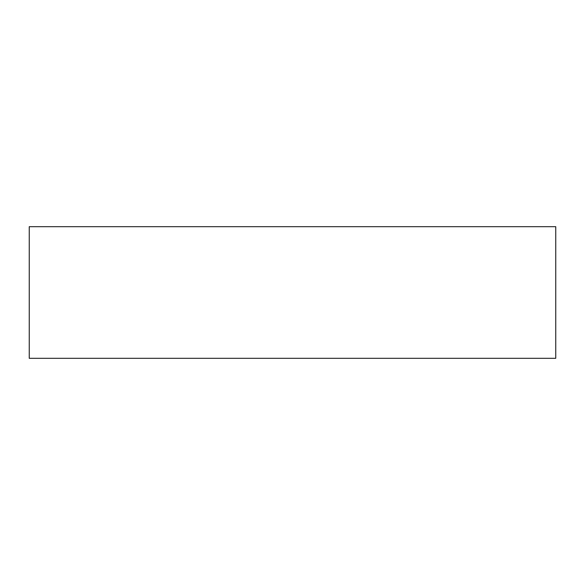 <?xml version="1.0" encoding="UTF-8"?>
<svg xmlns="http://www.w3.org/2000/svg" width="585" height="585" viewBox="0 0 585 585"><rect width="100%" height="100%" fill="white"/><g stroke="black" fill="none" stroke-linecap="round" stroke-linejoin="round"><path stroke-width="0.88" d="M555.75 226.688L29.25 226.688L29.25 358.312L555.75 358.312L555.75 226.688"/></g></svg>
